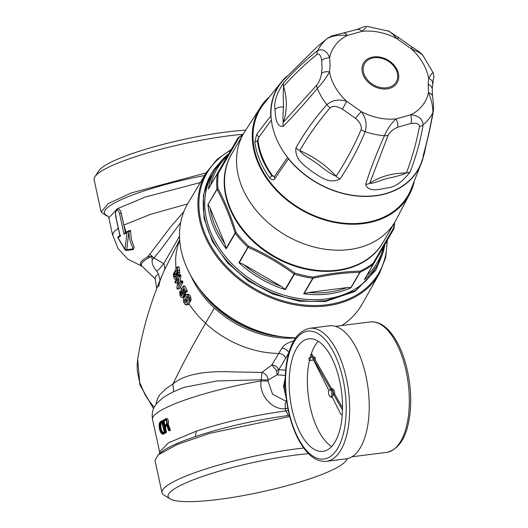 <?xml version="1.0" encoding="UTF-8"?>
<svg xmlns="http://www.w3.org/2000/svg" width="528" height="528" viewBox="0 0 528 528"><rect width="100%" height="100%" fill="white"/><g stroke="black" fill="none" stroke-linecap="round" stroke-linejoin="round"><path stroke-width="0.79" d="M228.868 153.589A94.103 71.874 30.2 0 0 215.365 169.184L212.428 174.22A94.103 71.874 30.2 0 0 257.558 283.694A94.103 71.874 30.2 0 0 375.052 268.957L377.982 263.921A94.103 71.874 30.2 0 0 384.912 244.352M281.318 286.381L243.751 264.554A92.816 70.891 30.2 0 0 281.318 286.381L285.377 289.648A94.103 71.874 30.2 0 1 238.894 262.654L239.309 262.667L248.668 246.226L249.051 246.404C265.241 253.658 280.5 262.535 294.842 273.042L294.063 274.019C279.84 263.545 264.686 254.727 248.589 247.559L248.206 247.388A1.287 0.983 30.2 0 1 247.909 247.17L248.668 246.226A93.456 71.386 30.2 0 1 236.128 232.452C231.007 216.15 224.941 201.511 217.945 188.536A1.287 0.739 -28.4 0 0 217.048 189.387L207.953 204.56A94.103 71.874 30.2 0 0 226.268 248.774L224.882 243.824L210.078 208.091L208.151 204.666M243.751 264.554L239.309 262.667M381.209 257.459L375.738 270.303L355.45 290.723L325.816 300.729L310.88 301.402L299.996 300.458L285.074 297.323L271.438 292.585L256.806 285.325L248.893 280.322L241.415 274.765L233.726 268.033L227.449 261.558L221.767 254.681L216.777 247.52L212.494 240.095L208.996 232.538L206.296 224.882L204.461 217.483L203.359 209.53L203.155 202.165L203.815 194.674L205.313 187.612L207.676 180.807L210.916 174.293L203.386 195.38L204.006 218.13L212.296 241.296L227.542 262.891L248.417 281.041L273.128 294.195L299.541 301.204L325.38 301.481L355.047 291.456L375.738 270.303M219.397 163.192L214.705 168.617L210.916 174.293M208.395 189.024L217.51 173.27A1.287 0.66 30.1 0 1 218.381 173.111L238.828 137.821A1.287 0.983 30.1 0 0 237.818 138.23L228.914 153.509L215.365 169.184A94.103 71.874 30.2 0 0 208.395 189.024L217.417 173.54A94.103 71.874 30.2 0 0 216.975 189.077A1.287 0.733 -5.2 0 1 217.945 188.536A93.456 71.386 30.2 0 1 218.381 173.111A1.287 0.799 8.8 0 0 217.417 173.54A1.287 0.983 30.2 0 1 217.51 173.27L237.818 138.23A1.287 0.983 -149.8 0 1 238.003 138.013A1.287 0.799 51.4 0 1 238.128 137.874A1.287 0.799 51.4 0 1 238.828 137.821A93.456 71.386 30.2 0 1 242.774 134.93M210.745 184.873L227.383 156.163A92.816 70.891 30.2 0 0 210.745 184.873L208.606 188.549M227.383 156.163L237.818 138.23A1.287 1.287 0 0 1 238.128 137.874L243.177 134.251M350.922 287.588L351.107 287.707A94.103 71.874 30.2 0 1 303.679 293.74L308.662 292.486A92.816 70.891 30.2 0 0 346.995 287.608L350.922 287.588L359.825 272.309A1.287 0.739 -91.4 0 0 360.122 271.115C345.398 271.471 329.696 273.471 313.012 277.101A1.287 0.422 -102.3 0 1 313.045 278.256L304.141 293.535M384.958 244.266L377.982 263.921A94.103 71.874 30.2 0 1 364.36 279.609L373.567 263.914A1.287 0.66 -149.9 0 0 373.573 263.908A1.287 0.66 -149.9 0 0 373.283 263.069L393.73 227.786A93.456 71.386 30.2 0 0 394.258 223.179M383.962 240.86A87.701 66.99 -149.8 0 1 273.418 256.476A87.701 66.99 -149.8 0 1 232.478 152.612M226.268 248.774L235.283 233.29A1.287 0.983 -149.8 0 1 235.112 232.993A1.287 0.422 -17.4 0 1 236.128 232.452A1.287 0.396 -37.4 0 0 235.283 233.29A94.103 71.874 30.2 0 0 247.909 247.17L238.894 262.654M346.995 287.608L308.662 292.486M364.36 279.609L373.382 264.125A1.287 0.983 30.2 0 0 373.567 263.914L393.875 228.868A1.287 0.983 -149.9 0 0 393.73 227.786A1.287 0.799 -171.2 0 1 394.033 228.419A1.287 0.799 -171.2 0 1 393.974 228.598M383.183 242.194A87.655 66.95 -149.8 0 1 273.742 255.922A87.655 66.95 -149.8 0 1 231.7 153.945L243.705 133.34A87.655 66.95 30.2 0 0 265.894 220.651A87.655 66.95 30.2 0 0 395.188 221.588L383.183 242.194M268.666 97.423A86.368 65.967 30.2 0 0 261.769 105.296A86.368 65.967 30.2 0 0 281.186 195.122A86.368 65.967 30.2 0 0 410.672 192.047A86.368 65.967 30.2 0 0 414.124 182.16M387.374 240.095L385.717 257.459L379.586 273.207A100.168 76.507 -149.8 0 1 321.44 306.372A100.168 76.507 -149.8 0 1 280.223 301.151A100.168 76.507 -149.8 0 1 206.494 172.366L188.153 202.891A100.65 76.877 -149.8 0 0 262.231 332.297A100.65 76.877 -149.8 0 0 295.68 337.781A100.65 76.877 -149.8 0 1 201.122 290.895A100.65 76.877 -149.8 0 1 187.75 203.584A100.65 76.877 -149.8 0 1 187.948 203.234M361.885 304.564A100.65 76.877 -149.8 0 1 361.68 304.913A100.65 76.877 -149.8 0 1 341.761 325.532A100.65 76.877 -149.8 0 0 362.083 304.22L379.586 273.207M286.763 76.296A81.47 62.225 30.2 0 0 282.784 80.335L262.931 105.006A85.595 65.38 30.2 0 0 281.655 194.74A85.595 65.38 30.2 0 0 410.355 190.892L422.024 161.456A81.47 62.225 30.2 0 0 423.568 156.004M423.199 155.555A7.735 6.257 16 0 0 423.482 154.79C427.218 141.656 430.498 127.208 433.323 111.448A7.735 5.531 10.2 0 1 432.92 112.609A65.465 50.002 -149.8 0 1 423.139 124.826C420.592 140.237 416.275 155.892 410.203 171.791C402.58 181.988 394.739 187.4 386.674 188.021C380.721 188.991 368.214 192.918 365.68 184.312C370.623 168.736 376.886 152.533 384.47 135.703A65.465 50.002 -149.8 0 1 365.178 131.663C358.208 148.625 349.833 164.38 340.045 178.946C328.35 185.018 318.542 175.197 311.032 170.92C305.177 165.634 294.598 160.076 295.931 147.853C304.597 132.502 314.912 118.1 326.865 104.656A65.465 50.002 -149.8 0 1 317.354 88.4C305.705 102.359 294.347 114.979 283.292 126.245C275.715 127.703 275.458 114.985 274.989 109.567C273.742 102.34 276.646 93.364 283.708 82.632C294.769 70.25 306.108 59.545 317.711 50.516A65.465 50.002 -149.8 0 1 327.492 38.3C333.089 35.653 339.702 34.709 347.325 35.462L362.023 31.33L359.786 29.627L357.205 29.449C365.706 25.958 364.34 26.638 367.198 26.4L389.288 31.31L392.885 34.294L396.884 38.63L411.444 48.893L419.456 52.615L422.862 55.308L433.369 73.168L432.683 72.917L431.594 73.722L428.637 78.276L428.201 84.282L428.498 92.677C431.389 99.337 432.861 105.976 432.92 112.609C430.056 128.41 426.815 142.725 423.199 155.555L423.205 156.466L424.261 153.859L421.879 161.093A81.213 62.027 30.2 0 1 363.502 196.225A81.213 62.027 30.2 0 1 287.971 157.885L288.466 158.829A81.47 62.225 30.2 0 0 297.997 168.986A81.47 62.225 30.2 0 0 422.024 161.456M274.553 176.444L271.92 175.963A83.444 63.736 -149.8 0 1 263.822 162.373L263.531 161.839A2.581 1.122 155 0 0 264.238 161.555L264.878 163.079A82.797 63.241 -149.8 0 0 272.474 175.659L274.567 176.411L274.349 177.421L274.91 178.662C273.57 180.411 271.841 180.14 269.716 177.85A85.351 65.188 30.2 0 1 254.839 141.94L256.634 134.554L258.964 137.122L271.366 120.067M282.784 80.335A81.47 62.225 30.2 0 0 270.798 116.18L271.095 117.15A81.213 62.027 30.2 0 1 270.976 114.305A81.213 62.027 30.2 0 1 283.166 80.282L316.952 46.992M264.238 161.555A82.784 63.228 -149.8 0 1 261.677 155.371L261.109 153.978A82.797 63.241 -149.8 0 1 258.047 140.818L258.535 137.881L257.38 140.851L254.839 141.94M258.535 137.881L258.964 137.122M261.109 153.978L260.944 155.602A2.581 1.228 -20 0 0 261.677 155.371M287.971 157.885A81.213 62.027 -149.8 0 1 271.095 117.15M426.063 145.259L424.307 153.714M327.584 38.221A7.735 5.801 -128.3 0 0 327.492 38.3L317.698 46.352L327.584 38.221L331.94 35.904L357.205 29.449M264.416 161.964A2.581 0.911 140.2 0 1 263.822 162.373L264.878 163.079M258.047 140.818L257.38 140.851A83.444 63.736 -149.8 0 0 260.786 155.041A2.581 1.34 176.5 0 0 261.525 154.981M365.68 184.312A7.735 5.412 18.3 0 0 369.679 183.269C379.988 176.53 392.238 173.085 406.428 172.927C412.295 157.285 416.638 141.801 419.47 126.476A7.735 5.663 -170.6 0 0 423.139 124.826C422.552 118.866 418.447 115.513 410.824 114.761L411.609 119.849L410.909 123.486L397.808 127.169C393.129 129.248 389.915 131.947 388.166 135.28L369.679 183.269C372.286 184.186 381.883 179.546 388.575 178.141C395.63 176.761 401.584 175.025 406.428 172.927A7.735 5.234 -159.3 0 0 410.203 171.791M283.292 126.245A7.735 5.59 -136.2 0 1 283.232 122.338C282.823 119.407 282.922 114.312 283.523 107.059C283.153 99.409 283.173 92.499 283.569 86.335C294.472 74.243 305.659 63.578 317.13 54.344A7.735 5.933 52.1 0 1 317.711 50.516C322.773 48.543 326.753 50.886 329.65 57.545L324.608 58.529L321.671 60.588C320.945 55.48 319.433 53.401 317.13 54.344M340.045 178.946A7.735 5.003 -146.7 0 1 336.164 176.246C345.655 161.746 353.984 146.203 361.165 129.624A7.735 4.653 -157.6 0 0 365.178 131.663C367.178 124.456 365.878 117.764 361.264 111.586L346.705 101.33A53.09 40.55 -149.8 0 1 329.512 71.94C326.502 77.365 322.45 82.85 317.354 88.4A7.735 4.719 -140.1 0 1 316.84 85.008L283.232 122.338C287.258 111.17 287.371 99.165 283.569 86.335A7.735 5.386 41.9 0 1 283.708 82.632M361.165 129.624C361.957 126.093 360.043 122.318 355.423 118.292L342.448 109.144L346.705 101.33C339.101 98.888 332.488 99.997 326.865 104.656A7.735 4.798 41.6 0 0 330.152 107.765C318.615 121.268 308.477 135.538 299.752 150.586C302.168 154.955 312.946 160.129 319.288 165.218C325.928 170.689 331.551 174.365 336.164 176.246C326.007 165.224 313.87 156.664 299.752 150.586A7.735 4.976 30 0 1 295.931 147.853M428.201 84.282L430.789 85.694L432.234 88.486L432.491 95.779L431.072 93.713L428.498 92.677A53.09 40.55 -149.8 0 1 410.824 114.761L396.132 118.892C391.413 123.11 387.526 128.713 384.47 135.703A7.735 4.6 24.2 0 0 388.166 135.28M433.171 79.807L433.521 78.461A7.735 6.739 -165.5 0 1 433.448 78.705L433.198 79.682M388.384 30.881L398.746 37.712L396.884 38.63A53.09 40.55 -149.8 0 0 362.023 31.33L366.161 27.423M419.47 126.476C419.192 123.71 416.341 122.72 410.909 123.486M316.84 85.008C319.163 82.084 320.734 78.223 321.545 73.418C323.387 71.854 326.04 71.366 329.512 71.94L330.086 65.703L329.65 57.545A53.09 40.55 -149.8 0 1 347.325 35.462L345.754 33.574L344.164 33.112M398.772 76.375A19.463 14.863 -149.8 0 1 374.167 86.434A19.463 14.863 -149.8 0 1 366.32 59.895A19.463 14.863 -149.8 0 1 386.562 59.347A19.463 14.863 -149.8 0 1 398.772 76.375M433.448 78.705L432.234 88.486M321.545 73.418L322.067 67.848L321.671 60.588M342.448 109.144C337.042 106.108 332.944 105.646 330.152 107.765M397.808 127.169L397.894 123.71L396.132 118.892A53.09 40.55 -149.8 0 1 361.264 111.586L355.423 118.292M411.622 48.081C412.566 46.768 412.513 47.038 411.444 48.893A53.09 40.55 -149.8 0 1 428.637 78.276C431.62 79.702 432.914 81.543 432.518 83.807M126.166 232.419L123.862 225.06L121.301 213.259C120.364 209.953 119.09 208.567 117.48 209.095C119.064 208.567 120.318 209.953 121.235 213.266L125.407 232.478M367.25 60.562A18.275 13.959 -149.8 0 1 396.706 71.069A18.275 13.959 -149.8 0 1 377.368 86.665A18.275 13.959 -149.8 0 1 367.25 60.562M183.83 211.662L171.211 226.149L149.84 254.225L153.991 258.007L152.302 259.618C151.543 262.984 153.014 266.805 156.71 271.088C158.374 270.072 160.703 267.584 163.7 263.617L153.991 258.007L160.387 250.16L180.688 222.539M179.54 236.221L163.713 263.624A10.316 8.745 25 0 1 164.228 270.527L160.189 280.025L158.585 286.75M115.724 215.932L120.166 236.425A91.522 15.272 167.8 0 0 118.094 237.818L125.037 249.335L126.977 232.703A91.522 15.272 167.8 0 0 124.027 234.201L119.585 213.708C118.859 211.134 117.869 210.058 116.609 210.481C115.526 211.405 115.229 213.22 115.724 215.932L116.345 216.084M126.977 232.703L128.957 230.743L130.482 230.307L131.38 239.455L134.165 247.282L133.617 248.695A1.287 0.719 -29.9 0 0 133.452 248.807L133.617 248.695M149.84 254.225L147.47 257.017M142.138 266.303L141.167 265.406A69.201 11.55 -12.2 0 1 146.612 257.512A69.234 11.557 -12.2 0 1 147.464 257.03L151.529 256.403L152.302 259.618M190.773 300.815L189.017 301.039L186.516 304.814L188.272 304.59L187.48 304.597L188.938 303.963L191.123 299.699L190.139 295.845L189.407 294.881L187.664 295.106L188.971 297.29L190.72 297.066M185.717 304.821L186.516 304.814L184.899 304.286L183.592 302.095L183.308 299.462L183.678 298.34L186.16 294.565L188.635 294.36L187.889 294.347L189.407 294.881M185.387 292.288L185.275 295.456L184.49 296.835L183.539 297.33M187.196 290.71L187.143 291.971L184.906 292.017L185.539 291.964L185.467 290.928A91.522 69.907 -149.8 0 1 183.341 286.506L185.064 286.288A89.562 68.409 30.2 0 0 187.196 290.71L185.467 290.928M184.622 286.123L185.064 286.288L184.622 286.123M182.899 282.48L181.183 282.698L177.481 289.047L179.21 288.823A772.919 352.15 -22.5 0 1 180.312 286.922L182.899 282.48L182.906 281.794L181.183 282.018A91.522 69.907 -149.8 0 1 180.913 281.266L182.635 281.048A89.588 68.429 30.2 0 0 182.906 281.794M182.338 280.922L180.82 281.114M177.969 278.698L175.151 282.784A91.522 69.907 30.2 0 1 174.913 281.926L178.662 275.029L180.701 274.963A89.582 68.422 30.2 0 0 180.893 275.636L180.088 282.038M179.494 275.273L179.619 270.25L177.863 270.468A91.522 69.907 30.2 0 1 177.276 267.227L179.045 267.003A89.555 68.402 30.2 0 0 179.619 270.25M293.799 340.745L287.344 343.24L283.78 345.761L281.846 348.124C285.16 348.434 287.496 349.972 288.862 352.744L285.754 358.083C284.394 355.311 282.051 353.767 278.738 353.456L281.846 348.124M179.685 239.725L164.248 270.527M120.516 235.336L120.166 236.425L119.962 236.023L115.625 216.044C115.441 211.174 115.936 208.897 117.104 209.22L117.962 208.93M118.094 237.818L118.087 236.999L118.094 237.818M125.116 232.624L128.957 230.743L126.773 249.658L133.452 248.807C130.522 243.613 129.01 237.725 128.924 231.165L130.482 231.257M124.027 234.201L125.413 232.518M132.772 249.381L133.591 248.912M118.292 228.32L115.051 230.848L113.157 233.138L112.622 234.749L118.015 248.503L127.611 258.997L142.177 266.343A68.416 11.418 -12.2 0 1 142.111 266.284A68.416 11.418 -12.2 0 1 151.529 256.403M206.177 172.9L131.347 192.931L108.286 203.557L101.112 211.992L106.267 215.708L108.101 216.242M176.359 278.982L175.237 279.358L174.451 278.903L173.831 277.259A91.522 69.907 30.2 0 1 173.276 274.23L177.052 267.082M179.837 272.389L178.094 272.613L177.863 270.468M179.652 274.58L177.916 274.798L178.094 272.613M178.438 275.411L177.751 275.497L177.916 274.798M177.698 276.679L177.236 276.738L177.751 275.497M177.236 276.738L175.791 279.055M155.905 404.448L157.502 398.607L159.713 394.812L165.832 388.806L172.966 384.021C183.968 374.504 204.593 370.484 234.848 371.956L261.947 372.425L271.795 364.987A765.752 347.048 -96.8 0 0 278.738 353.456A89.575 68.416 30.2 0 1 205.504 323.248L214.381 308.009A89.575 68.416 30.2 0 1 190.799 275.616M181.79 291.278A89.569 68.409 30.2 0 0 182.173 292.129L180.451 292.347A91.522 69.907 -149.8 0 1 180.068 291.496L181.79 291.278M182.53 294.756L182.173 292.129M175.151 282.784L177.157 282.691L177.58 281.965M178.662 275.029L178.966 275.18A91.522 69.907 -149.8 0 0 179.157 275.86L178.306 285.107M178.127 285.404L180.616 281.14M181.183 282.698L181.183 282.018M182.899 286.341L180.985 290.136A91.522 69.907 30.2 0 0 181.421 291.093L182.477 292.017L182.846 293.627L181.724 295.739L180.8 294.974L180.451 293.74L182.173 293.522M183.216 288.631L183.308 288.763A91.522 69.907 30.2 0 0 184.906 292.017M183.671 289.535L182.404 289.7L183.308 288.763M182.404 289.7L183.671 292.565L185.401 292.347M185.585 294.169L183.856 294.386L183.671 292.565M185.5 294.789L183.77 295.007L183.856 294.386M185.275 295.456L183.546 295.673L183.77 295.007M184.873 296.254L183.143 296.472L183.546 295.673M184.49 296.835L182.134 297.541L181.045 297.178L179.804 294.928L179.791 291.443M183.143 296.472L182.754 297.053M186.16 294.565L187.664 295.106M191.077 298.406L189.328 298.63L188.971 297.29M189.017 301.039L189.328 298.63M101.112 211.985L94.109 179.692A96.551 16.117 -12.2 0 1 94.895 176.735A96.551 16.117 -12.2 0 1 243.124 134.284M156.71 271.088L158.499 274.019L160.057 280.408M156.697 288.638L155.133 278.342A57.823 9.649 -12.2 0 1 158.499 274.019M126.337 250.47A1.287 0.587 82.8 0 0 126.773 249.658L125.037 249.335L125.09 249.889A1.287 1.287 0 0 0 126.337 250.47L133.168 249.605M176.233 279.193L175.289 279.352M177.296 271.504L175.956 273.801L174.194 274.025L174.108 274.732A91.522 69.907 30.2 0 0 174.392 276.197L175.303 277.51M174.194 274.025L176.959 269.768A91.522 69.907 30.2 0 0 177.256 271.28L177.21 274.256L175.349 277.49M184.16 297.165L182.431 297.389M183.863 297.317L181.804 297.548M182.239 292.67L180.51 292.888L180.451 292.347M180.51 292.888L180.451 293.74M178.015 279.015L176.873 288.097A91.522 69.907 30.2 0 0 177.177 288.915M188.047 299.627L188.265 298.419L187.803 297.092L187.004 296.32L186.311 296.736L184.298 300.967L185.559 303.065L186.278 302.656L188.047 299.627M271.795 364.973C275.042 365.224 277.358 366.802 278.751 369.699A771.157 352.572 -97.2 0 0 285.754 358.083M285.688 370.181L278.751 369.699L276.566 370.597L277.167 374.827A6.442 5.709 94 0 0 278.751 369.699M271.808 364.98L276.56 370.59M285.12 400.792L272.587 394.225L268.039 381.163L261.076 380.932L261.947 372.438C264.541 373.164 266.455 374.887 267.683 377.606L268.191 380.008L277.16 374.834L285.331 375.401M268.039 381.163L268.191 380.015L261.419 379.764L216.955 380.959L184.325 387.301M245.573 130.165A91.397 15.253 167.8 0 0 155.569 146.381A91.397 15.253 167.8 0 0 98.815 170.828L94.895 176.735M176.213 276.276L174.392 276.197M175.956 273.801L175.87 274.507A89.582 68.422 30.2 0 0 176.147 275.972M184.298 300.967L186.041 300.749L186.318 299.488A89.582 68.422 30.2 0 0 187.229 301.033M187.757 297.02L186.318 299.488M186.041 300.749L186.562 302.174M184.919 387.077C175.732 390.463 168.346 394.066 162.763 397.901L156.38 403.821L154.4 406.831C152.348 410.447 151.727 414.612 152.546 419.324A90.235 15.061 -12.2 0 1 167.541 407.009C187.196 397.624 226.288 386.734 261.076 380.932C258.819 394.64 271.96 410.269 285.391 408.705L285.879 410.936L288.4 415.536A93.456 15.596 -12.2 0 1 289.443 415.404M163.462 434.115L166.406 432.419L165.422 426.703A90.209 15.055 -12.2 0 1 166.795 425.957M168.98 430.775L169.653 430.696A90.394 15.088 -12.2 0 1 170.359 430.34L169.673 430.426L169.679 430.023L169.673 430.426A91.007 15.187 167.8 0 0 168.967 430.782L168.901 430.782M166.954 423.918L167 420.823L165.911 419.173L166.379 418.645L167.594 424.215L166.954 423.918L167.033 424.948L168.531 428.842L169.91 428.551L170.359 430.34M169.91 428.551L168.333 424.472L168.63 422.308L168.062 419.714L167.086 418.552L166.379 418.645M287.833 408.17L285.391 408.705L285.146 404.514L285.767 402.125L286.625 401.023M168.181 429.535L168.967 430.782L166.967 426.01L165.944 425.396A91.522 15.272 167.8 0 0 164.182 426.353L164.677 427.106L165.363 427.02M166.406 432.419L165.053 432.128L164.003 427.291L164.677 427.106L165.779 432.201L166.465 432.109M163.469 434.115L163.112 434.075A91.007 15.187 167.8 0 1 165.726 432.511L165.053 432.128A91.522 15.272 167.8 0 0 162.538 433.646A0.515 0.462 57.4 0 0 163.112 434.075L163.799 433.99M168.307 424.129L167.614 424.558L169.679 430.023L170.405 429.931M346.79 458.72A91.397 15.253 -12.2 0 1 346.012 460.64A91.397 15.253 -12.2 0 1 279.154 487.766A91.397 15.253 -12.2 0 1 184.945 501.6A91.397 15.253 -12.2 0 1 169.95 498.828L163.937 495.079A96.551 16.117 -12.2 0 1 161.997 492.71L154.994 460.416L158.136 454.898L177.085 444.556L209.669 433.349L289.74 416.546M164.182 426.353L164.003 427.291M165.911 419.173L165.475 419.14A91.522 15.272 -12.2 0 0 160.063 422.215L159.37 423.469C158.888 427.654 159.614 430.993 161.548 433.495L162.538 433.646M165.475 419.14A0.515 0.429 -117.2 0 1 165.673 418.638L165.673 418.638A0.515 0.429 -117.2 0 1 165.805 418.598M167.033 424.948L168.333 424.472M168.531 428.842L168.94 430.069L169.679 430.023M169.627 430.703L168.491 430.294L168.848 430.736M168.491 430.294A91.522 15.272 167.8 0 1 168.94 430.069L169.633 430.426M168.201 429.62L167.099 426.281M165.944 425.396L166.492 425.839A91.007 15.187 167.8 0 0 164.736 426.796L165.422 426.703M161.997 492.71A96.551 16.117 -12.2 0 1 207.748 468.349A96.551 16.117 -12.2 0 1 303.706 448.015M162.789 421.7L164.122 426.103A0.515 0.449 -119.3 0 1 164.327 425.601L164.327 425.601A0.515 0.449 -119.3 0 1 164.465 425.548L163.528 421.205A0.515 0.449 60.7 0 1 162.967 420.763L162.789 421.7L164.208 421.12A90.222 15.055 -12.2 0 1 165.884 420.209M164.122 426.103A91.522 15.272 -12.2 0 1 166.129 425.02A1.835 0.937 -95.2 0 0 166.412 424.756C167.237 422.433 166.868 420.724 165.304 419.628A1.835 0.944 -97.7 0 0 164.974 419.681L165.521 420.123A91.007 15.187 167.8 0 0 163.528 421.205L164.208 421.12M162.07 422.044A91.007 15.187 167.8 0 0 160.796 422.829A0.515 0.462 57.5 0 1 160.222 422.393L159.746 423.146C159.093 427.475 159.826 430.861 161.951 433.297L162.598 433.323A91.522 15.272 -12.2 0 1 164.023 432.452L164.195 431.594M164.182 431.515L161.654 421.516L162.221 421.958M169.95 498.828A91.397 15.253 -12.2 0 1 208.124 474.586A91.397 15.253 -12.2 0 1 308.51 453.658M166.129 425.02A0.515 0.436 -117.6 0 1 166.333 424.512L166.333 424.512A0.515 0.436 -117.6 0 1 166.386 424.492M166.412 424.756L166.65 424.288M165.304 419.628L165.766 420.09M164.327 425.601L166.419 424.42C166.927 422.228 166.67 420.783 165.64 420.09L165.647 420.09A1.3 0.7 -97.8 0 0 165.521 420.123L165.7 420.103M163.106 432.656C161.152 430.419 160.479 427.324 161.086 423.364L161.482 422.743L160.796 422.829L160.42 423.449C159.852 427.403 160.525 430.498 162.433 432.736L162.954 432.762L162.598 433.323L162.954 432.762L162.433 432.736L163.046 432.663M164.023 432.452A0.515 0.455 -120.6 0 1 164.142 432.01M164.149 421.43L164.974 425.238M161.482 422.743A90.202 15.055 -12.2 0 1 162.136 422.334M313.672 357.172L314.47 357.073A1.406 0.64 82.8 0 1 315.229 358.063A1.406 0.64 82.8 0 1 315.097 359.674M309.712 360.505A1.406 0.64 -97.2 0 0 309.771 360.499A1.406 0.64 -97.2 0 0 310.226 359.027A1.406 0.64 -97.2 0 0 309.415 357.713A1.406 0.64 -97.2 0 0 308.946 359.126A1.406 0.64 -97.2 0 0 309.712 360.505M334.488 391.974A1.406 0.64 82.8 0 1 334.679 393.459M330.851 396.726A4.211 1.927 -97.2 0 0 331.993 397.287A4.211 1.927 -97.2 0 0 332.264 397.214L340.58 413.774A3.069 1.399 -97.2 0 0 341.854 414.85A3.069 1.399 -97.2 0 0 342.283 414.625M330.931 388.931L332.171 388.773A4.211 1.927 82.8 0 1 334.686 394.053L333.445 394.211A4.211 1.927 -97.2 0 0 330.931 388.931A4.211 1.927 -97.2 0 0 330.521 389.09L310.754 354.38L328.931 390.575M342.5 410.21A3.069 1.399 -97.2 0 0 342.309 409.774L333.445 394.211M330.667 396.752L331.907 396.594A3.511 1.604 -97.2 0 0 333.056 392.911A3.511 1.604 -97.2 0 0 331.023 389.631L329.782 389.783A3.511 1.604 -97.2 0 0 328.594 391.974A3.511 1.604 -97.2 0 0 329.287 395.657A3.511 1.604 -97.2 0 0 330.667 396.752A3.511 1.604 -97.2 0 0 331.815 393.063A3.511 1.604 -97.2 0 0 329.782 389.783M331.709 388.832L311.989 354.229L310.754 354.38M334.686 394.053L342.547 407.854M318.252 341.312A56.72 25.931 -97.2 0 0 311.104 354.341M310.959 354.796A56.72 25.931 -97.2 0 0 310.121 357.628M309.448 360.373A56.72 25.931 -97.2 0 0 331.637 446.569M320.648 451.427A56.72 25.931 82.8 0 1 289.826 395.822A56.72 25.931 82.8 0 1 308.695 338.831A56.72 25.931 82.8 0 1 341.57 391.829A56.72 25.931 82.8 0 1 322.997 451.361A56.72 25.931 82.8 0 1 320.648 451.427M326.575 461.307L346.137 458.819A67.03 30.65 -97.2 0 0 368.089 388.456A67.03 30.65 -97.2 0 0 329.228 325.822L309.665 328.31C296.459 331.452 288.519 344.89 285.839 368.623C284.222 385.46 285.787 402.402 290.532 419.443C294.452 432.98 299.765 443.659 306.471 451.473C312.734 458.687 319.433 461.967 326.575 461.307A67.03 30.65 -97.2 0 0 348.876 393.954A67.03 30.65 -97.2 0 0 312.451 328.231A67.03 30.65 -97.2 0 0 309.665 328.31M207.953 204.56L216.975 189.077A1.287 0.983 30.2 0 0 217.048 189.387C224.044 202.257 230.063 216.79 235.112 232.993L226.215 248.272M303.679 293.74L312.701 278.256A1.287 0.983 -149.8 0 0 313.045 278.256C329.604 274.606 345.2 272.626 359.825 272.309A1.287 0.983 30.2 0 0 360.129 272.224A94.103 71.874 30.2 0 0 373.382 264.125A1.287 0.799 -128.6 0 0 373.283 263.069A93.456 71.386 30.2 0 1 360.122 271.115A1.287 0.733 -114.6 0 1 360.129 272.224L351.107 287.707M285.377 289.648L294.4 274.171A94.103 71.874 30.2 0 0 312.701 278.256A1.287 0.396 -82.3 0 0 313.012 277.101A93.456 71.386 30.2 0 1 294.842 273.042L294.4 274.171A1.287 0.983 -149.8 0 1 294.063 274.019L285.16 289.298M210.078 208.091A92.816 70.891 30.2 0 0 224.882 243.824M394.66 222.499L394.033 228.419A1.287 1.287 0 0 1 393.875 228.868L373.573 263.908A1.287 0.983 30.2 0 0 373.567 263.908A1.287 1.287 0 0 0 373.573 263.908L364.67 279.193M366.821 275.491A92.816 70.891 30.2 0 0 383.407 246.939M386.885 240.94A99.396 75.92 -149.8 0 1 321.466 305.309A99.396 75.92 -149.8 0 1 211.068 245.982A99.396 75.92 -149.8 0 1 230.868 150.157M288.466 158.829A771.758 249.223 144 0 0 274.91 178.662M270.798 116.18A771.764 430.432 172.9 0 0 256.634 134.554M272.474 175.659L271.92 175.963A2.581 0.832 144.1 0 0 269.716 177.85M263.531 161.839A83.483 63.763 -149.8 0 1 260.944 155.602M274.989 109.567C276.916 107.606 279.761 106.768 283.523 107.059M279.325 336.369A91.285 69.722 -149.8 0 1 214.856 306.24A91.285 69.722 -149.8 0 1 201.003 290.743M198.825 287.938A90.44 69.076 30.2 0 0 214.903 306.643A90.44 69.076 30.2 0 0 282.83 336.884M112.675 235.495L108.827 217.747L117.744 208.547L145.398 197.003L200.396 182.523M123.862 225.06L150.605 214.289L187.532 203.947M295.555 337.96A89.575 68.416 -149.8 0 1 214.381 308.009M204.745 175.494A93.456 15.596 167.8 0 0 108.016 216.15M116.609 210.481L117.48 209.095M121.301 213.259L119.585 213.708M179.725 240.273L177.837 245.606L176.359 251.915L175.613 258.496L175.91 269.036M189.004 303.851A89.575 68.416 30.2 0 0 205.504 323.248A773.296 139.689 132.8 0 0 172.979 384.014M180.312 286.922A89.569 68.409 30.2 0 0 181.223 289.219M178.088 276.019L177.553 276.085M177.177 277.576L176.728 277.636M176.642 278.494L176.167 278.553M153.536 408.665L139.933 385.024L137.656 359.41L137.128 364.96L137.326 371.138L139.663 382.411L144.745 394.093L147.992 399.373L154.156 407.306M180.893 275.636L179.157 275.86M180.926 276.355L179.197 276.573M187.268 291.746L185.539 291.964M183.929 290.07L182.49 290.248M184.47 291.159L183.229 291.317M185.585 293.482L183.856 293.7M191.123 299.699L189.367 299.917M188.938 303.963L187.183 304.187M172.966 384.021L173.547 391.822M182.497 294.756L180.8 294.974M175.87 274.507L174.108 274.732M187.427 296.591L186.311 296.736M186.285 299.541L184.549 299.765M176.464 272.93A89.588 68.429 30.2 0 0 176.867 275.108M152.546 419.324L159.628 451.975L168.544 442.774L196.198 431.224C224.618 421.918 254.516 415.16 285.879 410.936L288.334 410.632M285.206 380.14L284.282 386.437L284.368 389.261L286.044 396.422M285.245 377.817L283.549 386.351L284.282 386.437M196.198 431.224L195.518 436.544A93.456 15.596 -12.2 0 1 288.4 415.536M160.67 452.714L160.69 452.694A93.456 15.596 -12.2 0 1 195.518 436.544M161.548 433.495L162.776 434.201M159.37 423.469L159.469 423.126M162.967 420.763A91.522 15.272 -12.2 0 1 164.974 419.681M160.222 422.393A91.522 15.272 -12.2 0 1 161.654 421.516M163.627 425.548L164.875 425.291M159.746 423.146L161.086 423.364M161.951 433.297L162.433 432.736M310.391 331.082A64.456 29.469 82.8 0 1 344.421 428.901A64.456 29.469 82.8 0 1 292.723 425.304A64.456 29.469 82.8 0 1 310.391 331.082M372.834 321.849A65.743 30.056 82.8 0 1 408.56 386.305A65.743 30.056 82.8 0 1 386.687 452.364C399.67 449.269 407.464 436.088 410.084 412.81C411.675 396.297 410.144 379.691 405.484 362.987C401.636 349.714 396.429 339.247 389.855 331.577C384.701 325.631 379.157 322.384 373.23 321.836L370.108 321.928A65.743 30.056 82.8 0 1 372.834 321.849M206.494 172.366L217.127 159.311L231.363 149.318M410.672 192.047L395.188 221.588M261.769 105.296L243.705 133.34M187.75 203.584L188.153 202.891M361.68 304.913L362.083 304.22M274.567 176.411L287.562 157.364M432.491 95.779C433.495 102.98 433.772 108.2 433.323 111.448M433.521 78.461C434.069 78.104 434.016 76.336 433.356 73.141M398.746 37.712L412.289 47.256C417.681 50.516 421.205 53.203 422.862 55.315M108.827 217.747L107.851 215.998M120.193 235.462L117.817 237.118M178.893 266.779L177.118 267.01M137.656 359.41C142.124 331.307 150.176 303.481 161.812 275.946L159.977 281.107M180.497 274.718L178.761 274.936M182.431 280.837L180.708 281.061M184.76 286.011L183.044 286.229M186.978 292.09L185.249 292.307M186.391 294.512L188.126 294.287M155.225 278.923L142.111 266.284M117.731 237.481L125.09 249.889M186.259 304.874L188.014 304.656M182.061 297.554L183.79 297.33M181.441 291.139L179.896 291.337M179.111 288.908L177.382 289.126M177.071 282.77L175.336 282.995M184.899 387.083L184.47 387.248M286.605 400.897L285.1 400.792M285.12 400.805L285.661 400.831M161.68 433.811C159.581 431.112 158.803 427.601 159.344 423.291L160.248 421.72L166.676 418.453M283.549 386.351L286.255 398.244M159.628 451.975L159.463 453.968M160.69 452.694L158.136 454.898M346.012 460.64L347.365 458.608M162.241 421.945L164.221 431.944L162.769 432.835M309.771 360.499L313.579 360.017M309.415 357.713L312.246 357.357M341.854 414.85L342.269 414.797M351.905 456.786L386.687 452.364M335.326 326.35L370.108 321.928"/></g></svg>

